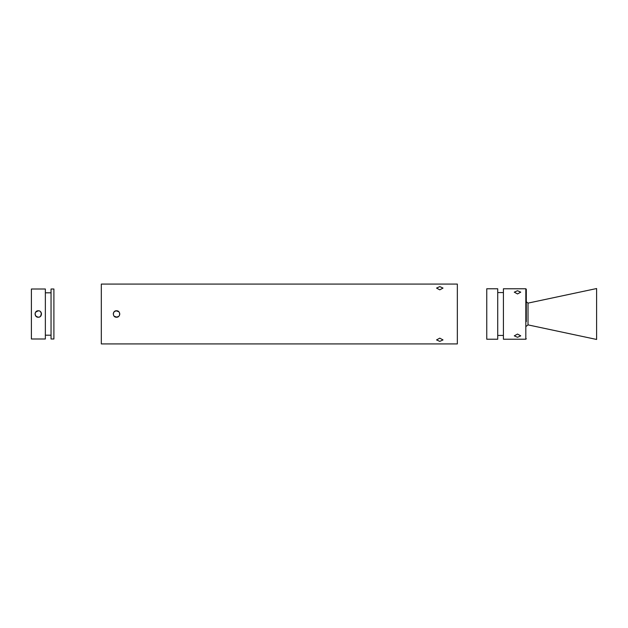 <?xml version="1.0" encoding="UTF-8"?>
<svg xmlns="http://www.w3.org/2000/svg" width="628" height="628" viewBox="0 0 628 628"><rect width="100%" height="100%" fill="white"/><g stroke="black" fill="none" stroke-linecap="round" stroke-linejoin="round"><path stroke-width="0.94" d="M439.781 289.846L436.554 288.079L439.781 286.619L443.007 288.079L439.781 289.846M439.781 341.381L436.554 339.921L439.781 338.154L443.007 339.921L439.781 341.381M115.238 311.15L116.51 310.923L118.888 311.81C117.303 310.632 115.717 310.632 114.139 311.81L113.535 312.76M113.346 313.388L114.139 311.81M113.393 313.184L113.283 314M114.225 316.284A3.226 3.226 0 0 0 117.75 316.983M114.139 316.19L116.51 317.077L118.362 316.567M116.51 317.226C112.349 317.43 112.349 310.57 116.51 310.774C120.67 310.57 120.686 317.423 116.51 317.226M457.341 343.932L457.341 284.068L101.32 284.068L101.32 343.932L457.341 343.932M115.246 316.85L114.194 316.237M119.681 313.38L119.681 314.612M119.736 314.149L119.587 314.981M119.508 315.209L119.092 315.947M119.736 313.929L119.595 313.042M119.501 312.783L119.084 312.053M526.295 320.139L526.295 301.73L528.015 303.12L596.6 288.542L596.6 339.458L528.015 324.88L528.015 303.12M517.519 334.057L514.285 335.847L517.519 337.283L520.745 335.847L517.519 334.057M517.519 290.717L514.285 292.153L517.519 293.943L520.745 292.153L517.519 290.717M497.721 326.615L497.721 288.77L486.755 288.77L486.755 339.23L497.721 339.23L497.721 326.615M525.824 288.77L525.824 339.23L503.421 339.23L503.421 288.77L525.824 288.77L526.295 289.241L526.295 306.378M526.295 321.622L526.295 289.241M36.024 316.3L38.284 317.226L36 316.284L35.058 314.071M35.992 311.724L35.309 312.752M35.301 312.768L35.058 313.804M38.284 310.774C42.445 310.57 42.453 317.423 38.284 317.226C34.116 317.43 34.116 310.57 38.284 310.774L35.6 312.202M45.357 338.994L45.357 289.006L31.4 289.006L31.4 338.994L45.357 338.994M51.049 292.805L45.357 292.805M51.049 335.195L45.357 335.195M53.898 338.994L53.898 289.006L51.049 289.006L51.049 338.994L53.898 338.994M38.316 310.774L39.462 310.993M40.522 316.324L39.705 316.897M39.486 316.999L38.284 317.226M40.569 316.284L41.448 313.364M41.511 313.992L40.592 311.747M528.015 324.88L526.295 326.27M503.421 292.57L497.721 292.57M525.824 339.23L526.295 338.759M503.421 335.43L497.721 335.43"/></g></svg>
